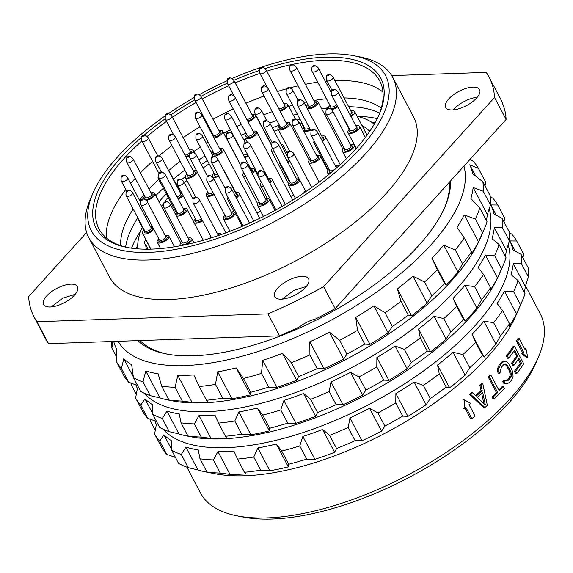 <?xml version="1.0" encoding="UTF-8"?>
<svg xmlns="http://www.w3.org/2000/svg" width="573" height="573" viewBox="0 0 573 573"><rect width="100%" height="100%" fill="white"/><g stroke="black" fill="none" stroke-linecap="round" stroke-linejoin="round"><path stroke-width="0.86" d="M137.821 248.847A135.694 57.157 152.2 0 1 142.276 227.187M159.072 201.746A135.694 57.157 152.2 0 1 161.815 198.63A135.694 57.157 -27.8 0 1 166.313 193.846M374.248 124.191A135.694 57.157 -27.8 0 0 357.129 116.312M326.617 114.801A135.694 57.157 -27.8 0 0 324.912 114.958M300.016 119.27A135.694 57.157 -27.8 0 0 297.179 119.972M279.395 125.208A135.694 57.157 -27.8 0 0 272.282 127.7M245.616 138.91A135.694 57.157 -27.8 0 0 243.769 139.798M207.369 160.476A135.694 57.157 -27.8 0 0 201.352 164.558M185.215 176.67A135.694 57.157 -27.8 0 0 181.662 179.607M177.093 183.561A135.694 57.157 -27.8 0 0 176.169 184.391M370.151 130.759A12.04 5.071 -27.8 0 0 368.733 130.422A126.941 53.468 -27.8 0 0 361.957 125.473M327.126 119.155A12.04 5.071 152.2 0 1 328.766 118.876M302.057 123.131A126.941 53.468 -27.8 0 0 301.584 123.231A12.04 5.071 -27.8 0 0 299.579 123.267M278.349 129.677A126.941 53.468 -27.8 0 0 274.095 131.138M209.138 163.828A126.941 53.468 -27.8 0 0 203.15 167.968M186.927 180.481A126.941 53.468 -27.8 0 0 184.37 182.665M178.912 187.572A126.941 53.468 -27.8 0 0 178.203 188.238M165.232 201.739A12.04 5.071 152.2 0 1 167.237 198.451A12.04 5.071 152.2 0 1 168.218 197.456M163.577 203.773A126.941 53.468 -27.8 0 0 161.507 206.366M145.821 239.428A126.941 53.468 -27.8 0 0 145.793 239.664A12.04 5.071 152.2 0 0 144.854 243.819A12.04 5.071 152.2 0 0 145.7 244.707A126.941 53.468 -27.8 0 0 146.366 249.176M256.933 212.991A12.04 5.071 -27.8 0 0 260.514 210.971M290.776 196.403A12.04 5.071 -27.8 0 0 293.526 194.777M150.785 249.126L145.793 239.664M145.7 244.707L148.056 249.176M303.991 127.793L301.584 123.231M369.456 131.783L368.733 130.422M137.721 245A148.006 62.342 -27.8 0 0 136.302 248.718M371.132 121.934A148.006 62.342 152.2 0 1 375 122.866M377.235 118.64A154.302 64.993 -27.8 0 0 357.387 116.369M140.894 230.518A154.302 64.993 -27.8 0 0 131.554 248.173M379.641 113.125A149.925 63.152 -27.8 0 0 348.663 106.7M328.322 107.831A149.925 63.152 -27.8 0 0 321.646 108.763M297.272 114.056A149.925 63.152 -27.8 0 0 293.355 115.152M276.881 120.437A149.925 63.152 -27.8 0 0 269.811 123.03M245.989 133.172A149.925 63.152 -27.8 0 0 241.426 135.357M212.812 151.007A149.925 63.152 -27.8 0 0 211.007 152.117M204.969 155.92A149.925 63.152 -27.8 0 0 198.91 159.931M184.828 170.045A149.925 63.152 -27.8 0 0 173.433 179.191M163.341 188.209A149.925 63.152 -27.8 0 0 155.849 195.637M137.584 218.249A149.925 63.152 -27.8 0 0 125.645 247.042M143.988 194.841A149.925 63.152 -27.8 0 0 139.533 200.285M133.215 209.066A149.925 63.152 -27.8 0 0 120.71 245.609M149.037 189.169A149.925 63.152 152.2 0 1 158.714 179.428M168.605 170.582A149.925 63.152 152.2 0 1 180.201 161.264M193.824 151.465A149.925 63.152 152.2 0 1 200.342 147.146M206.373 143.336A149.925 63.152 152.2 0 1 208.185 142.226M223.778 133.273A149.925 63.152 152.2 0 1 230.439 129.763M236.799 126.583A149.925 63.152 152.2 0 1 241.362 124.391M263.716 114.815A149.925 63.152 152.2 0 1 272.254 111.663M288.728 106.37A149.925 63.152 152.2 0 1 292.638 105.274M304.027 102.46A149.925 63.152 152.2 0 1 306.584 101.908M313.889 100.504A149.925 63.152 152.2 0 1 326.481 98.735M344.029 97.919A149.925 63.152 152.2 0 1 381.246 108.24M135.264 178.289A158.678 66.833 152.2 0 0 134.497 179.134A158.678 66.833 -27.8 0 0 130.68 183.489M125.802 189.498A158.678 66.833 -27.8 0 0 106.449 237.974M140.428 172.838A158.678 66.833 152.2 0 1 152.568 161.328M158.814 155.956A158.678 66.833 152.2 0 1 171.943 145.606M183.124 137.627A158.678 66.833 152.2 0 1 200.034 126.769M206.165 123.145A158.678 66.833 152.2 0 1 206.803 122.78M213.006 119.284A158.678 66.833 152.2 0 1 233.218 108.949M245.896 103.226A158.678 66.833 152.2 0 1 264.024 96.056M277.482 91.494A158.678 66.833 152.2 0 1 286.643 88.779M289.895 87.898A158.678 66.833 152.2 0 1 298.118 85.85M305.337 84.295A158.678 66.833 152.2 0 1 317.75 82.175M325.314 81.273A158.678 66.833 152.2 0 1 327.126 81.108M334.904 80.614A158.678 66.833 152.2 0 1 383 92.167M128.331 247.665A158.678 66.833 -27.8 0 1 99.007 228.914A158.678 66.833 -27.8 0 1 123.782 158.814A158.678 66.833 152.2 0 1 141.86 141.008M147.146 136.438A158.678 66.833 152.2 0 1 166.535 121.412M172.416 117.307A158.678 66.833 152.2 0 1 196.088 102.46M202.29 98.971A158.678 66.833 152.2 0 1 228.656 85.778M235.188 82.906A158.678 66.833 152.2 0 1 259.906 73.416M266.767 71.174A158.678 66.833 152.2 0 1 379.734 80.9A158.678 66.833 152.2 0 1 378.638 115.689M265.063 68.631A160.863 67.757 152.2 0 1 379.14 114.543A160.863 67.757 152.2 0 1 355.625 149.195A160.863 67.757 152.2 0 1 127.099 247.436A160.863 67.757 152.2 0 1 121.261 157.109A160.863 67.757 152.2 0 1 141.545 137.334M232.029 78.551A166.335 70.064 152.2 0 1 353.577 55.667A166.335 70.064 152.2 0 1 359.615 149.059A166.335 70.064 -27.8 0 1 172.788 249.885A166.335 70.064 -27.8 0 1 92.962 193.072A166.335 70.064 -27.8 0 1 117.279 157.246A166.335 70.064 152.2 0 1 165.174 115.868M168.355 113.669A166.335 70.064 152.2 0 1 194.204 97.525M199.225 94.703A166.335 70.064 152.2 0 1 227.137 80.721M144.081 135.156A160.863 67.757 152.2 0 1 165.225 118.754M170.79 114.879A160.863 67.757 152.2 0 1 194.734 99.881M200.922 96.4A160.863 67.757 152.2 0 1 227.352 83.178M233.813 80.327A160.863 67.757 152.2 0 1 259.318 70.515M353.577 55.667L359.679 56.849A171.807 72.37 152.2 0 1 392.741 77.412A171.807 72.37 152.2 0 1 365.911 153.313A171.807 72.37 -27.8 0 1 208.422 249.026A171.807 72.37 -27.8 0 1 88.779 237.673A171.807 72.37 -27.8 0 1 90.491 198.774L92.962 193.072M88.779 237.673L109.608 277.182A171.807 72.37 -27.8 0 0 229.257 288.534A171.807 72.37 -27.8 0 0 386.739 192.822A171.807 72.37 152.2 0 0 413.57 116.921L392.741 77.412M86.616 232.459L28.65 296.613A257.17 108.318 -27.8 0 0 34.101 316.991A257.17 108.318 -27.8 0 0 36.966 321.704L267.999 313.897A257.17 108.318 -27.8 0 0 323.595 286.658L494.528 97.482A257.17 108.318 152.2 0 0 489.077 77.111A257.17 108.318 152.2 0 0 486.212 72.399L391.696 75.593M46.592 296.04A19.153 8.065 -27.8 0 0 43.605 304.499A19.153 8.065 -27.8 0 0 56.942 305.767A19.153 8.065 -27.8 0 0 74.497 295.095A19.153 8.065 -27.8 0 0 77.484 286.636A19.153 8.065 -27.8 0 0 64.147 285.368A19.153 8.065 -27.8 0 0 46.592 296.04M277.697 288.233A19.153 8.065 -27.8 0 0 274.711 296.692A19.153 8.065 -27.8 0 0 288.047 297.96A19.153 8.065 -27.8 0 0 305.602 287.288A19.153 8.065 -27.8 0 0 308.589 278.829A19.153 8.065 -27.8 0 0 295.253 277.561A19.153 8.065 -27.8 0 0 277.697 288.233M448.68 99.007A19.153 8.065 -27.8 0 0 445.694 107.466A19.153 8.065 -27.8 0 0 459.03 108.734A19.153 8.065 -27.8 0 0 476.586 98.062A19.153 8.065 -27.8 0 0 479.572 89.603A19.153 8.065 -27.8 0 0 466.236 88.335A19.153 8.065 -27.8 0 0 448.68 99.007M34.101 316.991L45.675 338.937A257.17 108.318 -27.8 0 0 48.533 343.65L279.574 335.85A257.17 108.318 -27.8 0 0 299.4 326.939C304.284 323.179 309.749 320.5 315.802 318.896A257.17 108.318 -27.8 0 0 335.169 308.603L506.102 119.435L494.528 97.482M489.077 77.111L500.644 99.057A257.17 108.318 152.2 0 1 502.256 102.438L504.706 109.844A257.17 108.318 152.2 0 1 506.102 119.435M48.533 343.65L36.966 321.704M279.574 335.85L267.999 313.897M335.169 308.603L323.595 286.658M453.322 109.894L454.002 109.099A19.153 8.065 152.2 0 1 477.266 97.274M282.339 299.12L293.806 290.418L306.283 286.5M51.233 306.927L62.693 298.225L75.178 294.3M449.296 182.3A175.639 73.981 152.2 0 1 444.39 208.2M140.084 340.555A175.639 73.981 -27.8 0 0 167.509 354.178M450.442 181.025A177.831 74.905 152.2 0 1 444.899 207.046A177.831 74.905 152.2 0 1 418.899 245.351A177.831 74.905 152.2 0 1 166.277 353.949A177.831 74.905 152.2 0 1 137.993 340.627M463.944 166.091A194.24 81.817 152.2 0 1 430.86 244.95A194.24 81.817 -27.8 0 1 253.982 352.803A194.24 81.817 -27.8 0 1 118.074 341.3M478.484 241.87L464.273 214.911L475.318 219.051A205.184 86.43 152.2 0 0 479.809 207.956L487.064 221.715A205.184 86.43 152.2 0 1 484.099 229.458A205.184 86.43 152.2 0 1 482.573 232.817L478.484 241.87A199.168 83.894 152.2 0 1 471.214 254.34L471.558 251.719A205.184 86.43 152.2 0 1 462.554 263.773L457.942 272.111L443.731 245.151A199.168 83.894 152.2 0 1 438.051 251.669A199.168 83.894 152.2 0 1 431.935 258.208L437.414 269.797A205.184 86.43 -27.8 0 1 424.521 281.98L412.918 276.172A199.168 83.894 152.2 0 1 397.397 288.921L400.985 301.312A205.184 86.43 -27.8 0 1 385.077 312.794L373.933 305.853A199.168 83.894 152.2 0 1 355.747 317.428L357.502 330.342A205.184 86.43 -27.8 0 1 339.653 340.341L329.425 332.175A199.168 83.894 152.2 0 1 309.814 341.787L309.914 354.916L317.177 368.683L324.024 368.747L309.814 341.787M443.731 245.151L455.299 250.007A205.184 86.43 152.2 0 0 464.302 237.953L457.003 227.381A199.168 83.894 152.2 0 0 464.273 214.911M479.809 207.956L470.891 198.544A199.168 83.894 152.2 0 0 473.133 187.507L483.211 191.224A205.184 86.43 152.2 0 0 482.881 181.834L472.653 173.662A199.168 83.894 152.2 0 0 469.724 164.816L478.434 168.412A205.184 86.43 152.2 0 0 473.319 161.378L470.053 159.33M485.023 185.888L485.696 182.178L478.434 168.412M482.881 181.834L490.144 195.601A205.184 86.43 152.2 0 1 490.467 204.984L483.211 191.224M486.384 220.433A199.168 83.894 152.2 0 0 487.351 214.467L490.467 204.984M457.942 272.111A199.168 83.894 152.2 0 1 452.269 278.628A199.168 83.894 152.2 0 1 446.152 285.161L431.935 258.208M484.099 229.458L480.145 238.583A196.432 82.741 152.2 0 1 451.431 280.892A196.432 82.741 -27.8 0 1 172.38 400.849L169.329 400.255A199.168 83.894 152.2 0 1 159.996 397.934L145.778 370.975A199.168 83.894 152.2 0 0 158.127 373.84L161.715 386.231A205.184 86.43 -27.8 0 0 175.073 387.319L177.823 375.451A199.168 83.894 152.2 0 0 193.767 374.914L199.246 386.503A205.184 86.43 -27.8 0 0 215.484 384.411L217.711 371.827A199.168 83.894 152.2 0 0 236.169 367.923L243.461 378.502A205.184 86.43 -27.8 0 0 261.481 373.36L262.735 360.338A199.168 83.894 152.2 0 0 282.439 353.348L291.356 362.752A205.184 86.43 -27.8 0 0 309.914 354.916M169.329 400.255A199.168 83.894 152.2 0 0 172.344 400.792L168.978 399.99A205.184 86.43 -27.8 0 0 182.336 401.086L192.034 402.411A199.168 83.894 152.2 0 0 207.978 401.874L206.502 400.269A205.184 86.43 -27.8 0 0 222.747 398.178L231.929 398.779A199.168 83.894 152.2 0 0 250.38 394.883L250.723 392.269A205.184 86.43 -27.8 0 0 268.737 387.126L276.945 387.298A199.168 83.894 152.2 0 0 296.649 380.307L298.612 376.518A205.184 86.43 -27.8 0 0 317.177 368.683M133.316 376.812L123.768 358.705A199.168 83.894 152.2 0 0 131.675 364.765L133.437 377.686L140.693 391.445A205.184 86.43 -27.8 0 0 150.255 395.656L159.996 397.934M113.726 341.451A199.168 83.894 152.2 0 0 116.219 348.327L116.326 361.456L123.582 375.222A205.184 86.43 -27.8 0 0 128.703 382.263L137.978 385.665M324.024 368.747A199.168 83.894 152.2 0 0 343.642 359.135L346.909 354.107A205.184 86.43 -27.8 0 0 364.757 344.108L369.957 344.387A199.168 83.894 152.2 0 0 388.143 332.813L392.333 326.56A205.184 86.43 -27.8 0 0 408.248 315.078L411.615 315.873A199.168 83.894 152.2 0 0 427.129 303.131L431.777 295.747A205.184 86.43 -27.8 0 0 444.677 283.563L446.152 285.161M298.612 376.518L291.356 362.752M296.649 380.307L282.439 353.348M276.945 387.298L262.735 360.338M268.737 387.126L261.481 373.36M250.723 392.269L243.461 378.502M250.38 394.883L236.169 367.923M231.929 398.779L217.711 371.827M222.747 398.178L215.484 384.411M206.502 400.269L199.246 386.503M192.034 402.411L177.823 375.451M182.336 401.086L175.073 387.319M168.978 399.99L161.715 386.231M150.255 395.656L142.999 381.89L145.778 370.975M133.437 377.686A205.184 86.43 -27.8 0 0 142.999 381.89M128.703 382.263L121.44 368.496L123.768 358.705M116.326 361.456A205.184 86.43 -27.8 0 0 121.44 368.496M116.269 356.37L111.878 348.04L112.945 341.472M111.456 341.522A205.184 86.43 -27.8 0 0 111.878 348.04M444.677 283.563L437.414 269.797M431.777 295.747L424.521 281.98M427.129 303.131L412.918 276.172M411.615 315.873L397.397 288.921M408.248 315.078L400.985 301.312M392.333 326.56L385.077 312.794M388.143 332.813L373.933 305.853M369.957 344.387L355.747 317.428M364.757 344.108L357.502 330.342M346.909 354.107L339.653 340.341M343.642 359.135L329.425 332.175M462.554 263.773L455.299 250.007M471.558 251.719L464.302 237.953M482.573 232.817L475.318 219.051M487.351 214.467L473.133 187.507M475.64 176.033L469.724 164.816M144.109 393.171A196.432 82.741 -27.8 0 0 285.032 396.23A196.432 82.741 -27.8 0 0 456.058 289.673A196.432 82.741 152.2 0 0 489.206 208.859M497.464 277.869L485.424 255.035L494.606 255.644A205.184 86.43 152.2 0 0 499.097 244.542L506.045 257.714A205.184 86.43 152.2 0 1 503.08 265.449A205.184 86.43 152.2 0 1 501.554 268.816L497.464 277.869A199.168 83.894 152.2 0 1 490.194 290.332L490.538 287.718A205.184 86.43 152.2 0 1 481.535 299.772L476.922 308.109L464.889 285.282A199.168 83.894 152.2 0 1 459.209 291.8A199.168 83.894 152.2 0 1 453.093 298.332L456.71 306.39A205.184 86.43 -27.8 0 1 443.81 318.574L434.076 316.296A199.168 83.894 152.2 0 1 418.555 329.045L420.281 337.905A205.184 86.43 -27.8 0 1 404.366 349.387L395.091 345.977A199.168 83.894 152.2 0 1 376.898 357.552L376.798 366.935A205.184 86.43 -27.8 0 1 358.949 376.934L350.583 372.307A199.168 83.894 152.2 0 1 330.972 381.919L329.21 391.509A205.184 86.43 -27.8 0 1 310.645 399.345L303.597 393.479A199.168 83.894 152.2 0 1 283.893 400.47L280.77 409.953A205.184 86.43 -27.8 0 1 262.756 415.096L257.32 408.055A199.168 83.894 152.2 0 1 238.869 411.951L234.78 421.005A205.184 86.43 -27.8 0 1 218.542 423.096L214.925 415.038A199.168 83.894 152.2 0 1 198.981 415.583L194.369 423.913A205.184 86.43 -27.8 0 1 181.011 422.824L179.285 413.964A199.168 83.894 152.2 0 1 166.936 411.106L162.295 418.483A205.184 86.43 -27.8 0 1 152.726 414.279L152.833 404.896A199.168 83.894 152.2 0 1 144.926 398.837L140.736 405.09A205.184 86.43 -27.8 0 1 135.615 398.049L137.377 388.451A199.168 83.894 152.2 0 1 135.894 384.906M464.889 285.282L474.594 286.6A205.184 86.43 152.2 0 0 483.591 274.546L478.161 267.505A199.168 83.894 152.2 0 0 485.424 255.035M499.097 244.542L492.049 238.676A199.168 83.894 152.2 0 0 494.291 227.639L502.5 227.81A205.184 86.43 152.2 0 0 502.177 218.428L493.811 213.793A199.168 83.894 152.2 0 0 490.882 204.941L497.729 205.005A205.184 86.43 152.2 0 0 492.608 197.971L490.323 197.119M504.004 221.887L504.67 218.177L497.729 205.005M502.177 218.428L509.118 231.592A205.184 86.43 152.2 0 1 509.447 240.982L502.5 227.81M505.365 256.425A199.168 83.894 152.2 0 0 506.324 250.465L509.447 240.982M476.922 308.109A199.168 83.894 152.2 0 1 471.242 314.627A199.168 83.894 152.2 0 1 465.126 321.159L453.093 298.332M503.08 265.449L499.126 274.574A196.432 82.741 152.2 0 1 470.412 316.89A196.432 82.741 -27.8 0 1 191.353 436.848L188.309 436.254A199.168 83.894 152.2 0 1 178.969 433.933L166.936 411.106M130.988 383.108A205.184 86.43 -27.8 0 0 131.174 384.633L131.926 383.452M188.309 436.254A199.168 83.894 152.2 0 0 191.318 436.791L187.951 435.989A205.184 86.43 -27.8 0 0 201.309 437.084L211.014 438.409A199.168 83.894 152.2 0 0 226.958 437.865L225.483 436.268A205.184 86.43 -27.8 0 0 241.72 434.176L250.902 434.778A199.168 83.894 152.2 0 0 269.36 430.882L269.697 428.26A205.184 86.43 -27.8 0 0 287.718 423.118L295.926 423.297A199.168 83.894 152.2 0 0 315.63 416.306L317.592 412.517A205.184 86.43 -27.8 0 0 336.15 404.674L343.005 404.746L330.972 381.919M336.15 404.674L329.21 391.509M350.583 372.307L362.616 395.134A199.168 83.894 152.2 0 1 343.005 404.746M362.616 395.134L365.889 390.106L358.949 376.934M365.889 390.106A205.184 86.43 -27.8 0 0 383.738 380.1L376.798 366.935M383.738 380.1L388.938 380.379L376.898 357.552M395.091 345.977L407.124 368.804A199.168 83.894 152.2 0 1 388.938 380.379M407.124 368.804L411.314 362.559L404.366 349.387M411.314 362.559A205.184 86.43 -27.8 0 0 427.229 351.07L420.281 337.905M427.229 351.07L430.588 351.872L418.555 329.045M434.076 316.296L446.109 339.123A199.168 83.894 152.2 0 1 430.588 351.872M446.109 339.123L450.758 331.746L443.81 318.574M450.758 331.746A205.184 86.43 -27.8 0 0 463.65 319.562L456.71 306.39M463.65 319.562L465.126 321.159M481.535 299.772L474.594 286.6M490.538 287.718L483.591 274.546M501.554 268.816L494.606 255.644M506.324 250.465L494.291 227.639M496.254 215.14L490.882 204.941M152.726 414.279L159.674 427.444A205.184 86.43 -27.8 0 0 169.236 431.655L178.969 433.933M135.615 398.049L142.562 411.213A205.184 86.43 -27.8 0 0 147.676 418.254L156.959 421.664M163.09 429.17A196.432 82.741 -27.8 0 0 304.012 432.228A196.432 82.741 -27.8 0 0 475.038 325.665A196.432 82.741 152.2 0 0 508.187 244.857M516.438 313.861L504.405 291.034L513.587 291.643A205.184 86.43 152.2 0 0 518.078 280.541L525.026 293.713A205.184 86.43 152.2 0 1 522.06 301.448A205.184 86.43 152.2 0 1 520.535 304.807L516.438 313.861A199.168 83.894 152.2 0 1 509.175 326.331L509.512 323.716A205.184 86.43 152.2 0 1 500.516 335.764L495.903 344.101L483.87 321.274A199.168 83.894 152.2 0 1 478.19 327.792A199.168 83.894 152.2 0 1 472.073 334.331L475.69 342.389A205.184 86.43 -27.8 0 1 462.791 354.572L453.057 352.295A199.168 83.894 152.2 0 1 437.536 365.044L439.262 373.897A205.184 86.43 -27.8 0 1 423.347 385.385L414.064 381.976A199.168 83.894 152.2 0 1 395.879 393.551L395.771 402.926A205.184 86.43 -27.8 0 1 377.929 412.932L369.564 408.298A199.168 83.894 152.2 0 1 349.945 417.91L348.191 427.501A205.184 86.43 -27.8 0 1 329.625 435.344L322.57 429.471A199.168 83.894 152.2 0 1 302.866 436.468L299.751 445.944A205.184 86.43 -27.8 0 1 281.737 451.087L276.301 444.046A199.168 83.894 152.2 0 1 257.85 447.95L253.76 457.003A205.184 86.43 -27.8 0 1 237.516 459.095L233.899 451.037A199.168 83.894 152.2 0 1 217.962 451.574L213.349 459.911A205.184 86.43 -27.8 0 1 199.991 458.815L198.265 449.963A199.168 83.894 152.2 0 1 185.917 447.105L181.269 454.482A205.184 86.43 -27.8 0 1 171.707 450.271L171.814 440.895A199.168 83.894 152.2 0 1 163.907 434.828L159.717 441.081A205.184 86.43 -27.8 0 1 154.595 434.04L156.357 424.45A199.168 83.894 152.2 0 1 154.875 420.904M483.87 321.274L493.568 322.599A205.184 86.43 152.2 0 0 502.571 310.545L497.135 303.504A199.168 83.894 152.2 0 0 504.405 291.034M518.078 280.541L511.03 274.668A199.168 83.894 152.2 0 0 513.272 263.637L521.48 263.809A205.184 86.43 152.2 0 0 521.158 254.419L512.792 249.792A199.168 83.894 152.2 0 0 509.855 240.939L516.71 241.004A205.184 86.43 152.2 0 0 511.589 233.963L509.304 233.118M522.977 257.886L523.65 254.176L516.71 241.004M521.158 254.419L528.098 267.591A205.184 86.43 152.2 0 1 528.421 276.981L521.48 263.809M524.345 292.423A199.168 83.894 152.2 0 0 525.305 286.464L528.421 276.981M495.903 344.101A199.168 83.894 152.2 0 1 490.223 350.619A199.168 83.894 152.2 0 1 484.106 357.158L472.073 334.331M522.06 301.448L516.13 315.136A192.055 80.893 152.2 0 1 488.053 356.506A192.055 80.893 -27.8 0 1 215.219 473.785L207.283 472.252A199.168 83.894 152.2 0 1 197.95 469.932L185.917 447.105M149.968 419.107A205.184 86.43 -27.8 0 0 150.147 420.625L150.907 419.45M207.283 472.252A199.168 83.894 152.2 0 0 210.298 472.789L206.932 471.987A205.184 86.43 -27.8 0 0 220.29 473.083L229.995 474.401A199.168 83.894 152.2 0 0 245.939 473.864L244.463 472.267A205.184 86.43 -27.8 0 0 260.701 470.168L269.883 470.777A199.168 83.894 152.2 0 0 288.341 466.873L288.677 464.259A205.184 86.43 -27.8 0 0 306.691 459.116L314.906 459.295A199.168 83.894 152.2 0 0 334.611 452.298L336.566 448.516A205.184 86.43 -27.8 0 0 355.131 440.673L361.986 440.737L349.945 417.91M355.131 440.673L348.191 427.501M369.564 408.298L381.597 431.125A199.168 83.894 152.2 0 1 361.986 440.737M381.597 431.125L384.87 426.104L377.929 412.932M384.87 426.104A205.184 86.43 -27.8 0 0 402.719 416.098L395.771 402.926M402.719 416.098L407.912 416.378L395.879 393.551M414.064 381.976L426.104 404.803A199.168 83.894 152.2 0 1 407.912 416.378M426.104 404.803L430.287 398.55L423.347 385.385M430.287 398.55A205.184 86.43 -27.8 0 0 446.202 387.069L439.262 373.897M446.202 387.069L449.569 387.871L437.536 365.044M453.057 352.295L465.09 375.122A199.168 83.894 152.2 0 1 449.569 387.871M465.09 375.122L469.731 367.737L462.791 354.572M469.731 367.737A205.184 86.43 -27.8 0 0 482.631 355.554L475.69 342.389M482.631 355.554L484.106 357.158M500.516 335.764L493.568 322.599M509.512 323.716L502.571 310.545M520.535 304.807L513.587 291.643M525.305 286.464L513.272 263.637M515.234 251.132L509.855 240.939M171.707 450.271L178.647 463.442A205.184 86.43 -27.8 0 0 188.216 467.654L197.95 469.932M154.595 434.04L161.536 447.212A205.184 86.43 -27.8 0 0 166.657 454.253L175.94 457.655M186.898 467.174L200.478 492.945A192.055 80.893 -27.8 0 0 237.437 515.929A192.055 80.893 -27.8 0 0 510.271 398.643A192.055 80.893 152.2 0 0 538.348 357.28A192.055 80.893 152.2 0 0 540.26 313.796L525.513 285.834M471.851 418.698L465.835 407.288A193.695 81.588 152.2 0 1 464.194 408.606L464.209 399.818L470.626 403.328A193.695 81.588 152.2 0 1 469.051 404.645L475.067 416.062A193.695 81.588 152.2 0 1 471.851 418.698L470.612 418.741L464.947 408.005M464.194 408.606L462.948 408.649L462.977 399.861L464.209 399.818M493.067 398.844L492.078 396.974A192.055 80.893 -27.8 0 0 496.454 392.605L488.182 376.919A192.055 80.893 -27.8 0 0 489.765 375.279L490.961 375.243L499.233 390.929A193.695 81.588 152.2 0 0 503.323 386.574L504.312 388.444A193.695 81.588 152.2 0 1 494.27 398.801L493.067 398.844M498.825 390.149A192.055 80.893 -27.8 0 0 502.127 386.617L503.323 386.574M469.459 394.425L483.705 407.596L484.923 407.553L470.677 394.382L469.459 394.425A192.055 80.893 -27.8 0 0 471.357 392.777L472.575 392.734A193.695 81.588 152.2 0 1 470.677 394.382M475.619 395.585A192.055 80.893 -27.8 0 0 481.012 390.686L479.816 385.106A192.055 80.893 -27.8 0 0 481.549 383.466L482.753 383.43L487.337 405.362A193.695 81.588 152.2 0 1 484.923 407.553M521.716 353.813A192.055 80.893 -27.8 0 0 522.49 352.517L516.474 341.107A192.055 80.893 -27.8 0 0 517.971 338.521L519.21 338.478L525.226 349.895A193.695 81.588 152.2 0 0 525.95 348.606L527.726 357.33L522.948 353.77L521.716 353.813L526.487 357.373L527.726 357.33M524.639 348.771A192.055 80.893 -27.8 0 0 524.703 348.649L525.95 348.606M516.839 373.517L515.657 371.275A193.695 81.588 152.2 0 0 521.473 363.167L518.909 358.311A193.695 81.588 152.2 0 1 513.909 365.338L512.728 363.096A193.695 81.588 152.2 0 0 517.727 356.069L514.575 350.096A193.695 81.588 152.2 0 1 508.76 358.204L507.556 358.24L506.374 355.998A192.055 80.893 -27.8 0 0 513.25 346.278L514.475 346.235L523.729 363.791A193.695 81.588 152.2 0 1 516.839 373.517L515.628 373.56L514.447 371.318A192.055 80.893 -27.8 0 0 520.255 363.21L518.214 359.343M513.909 365.338L512.706 365.381L511.524 363.139A192.055 80.893 -27.8 0 0 516.509 356.112L513.881 351.12M498.188 373.231L497.45 371.089L497.622 368.511L499.147 364.944A192.055 80.893 -27.8 0 0 501.203 362.501L502.521 361.52L504.992 361.14L502.406 362.465A193.695 81.588 152.2 0 1 500.344 364.908L498.818 368.468L498.639 371.053L499.384 373.188L498.188 373.231M503.946 383.423L506.89 383.788L505.142 383.38L503.918 381.783L502.722 381.826L503.946 383.423L505.142 383.38M502.722 381.826A192.055 80.893 -27.8 0 0 504.161 380.193L505.357 380.15A193.695 81.588 152.2 0 1 503.918 381.783M506.095 380.973L507.227 380.264A192.055 80.893 -27.8 0 0 509.282 377.822L510.249 374.799L509.519 371.376L506.568 365.767L504.534 363.97M538.348 357.28L535.877 362.981A186.583 78.587 152.2 0 1 508.595 403.17A186.583 78.587 -27.8 0 1 243.539 517.111L237.437 515.929M519.21 338.478A193.695 81.588 152.2 0 1 517.713 341.064L523.729 352.474L522.49 352.517M517.713 341.064L516.474 341.107M523.729 352.474A193.695 81.588 152.2 0 1 522.948 353.77M514.475 346.235A193.695 81.588 152.2 0 1 507.578 355.962L508.76 358.204M507.578 355.962L506.374 355.998M515.657 371.275L514.447 371.318M521.473 363.167L520.255 363.21M512.728 363.096L511.524 363.139M517.727 356.069L516.509 356.112M505.357 380.15L506.188 381.002L508.423 380.221A193.695 81.588 152.2 0 0 510.479 377.779L511.445 374.763L510.722 371.333L506.761 364.507L505.73 363.927L503.588 364.7A193.695 81.588 152.2 0 1 501.533 367.143L500.473 370.165L500.831 371.562A193.695 81.588 152.2 0 1 499.384 373.188M504.992 361.14L506.639 361.556L509.053 364.106L512.785 371.848L513.064 376.461L511.66 380.021A193.695 81.588 152.2 0 1 509.605 382.463L506.89 383.788M498.639 371.053L497.45 371.089M498.818 368.468L497.622 368.511M499.377 366.634L498.181 366.677M500.344 364.908L499.147 364.944M502.406 362.465L501.203 362.501M503.717 361.477L502.521 361.52M507.291 380.938L506.16 380.973M508.423 380.221L507.227 380.264M510.479 377.779L509.282 377.822M511.18 376.318L509.977 376.361M511.445 374.763L510.249 374.799M511.295 373.095L510.092 373.138M510.722 371.333L509.519 371.376M507.764 365.732L506.568 365.767M506.761 364.507L505.565 364.543M490.961 375.243A193.695 81.588 152.2 0 1 489.378 376.876L497.651 392.569A193.695 81.588 152.2 0 1 493.281 396.931L494.27 398.801M493.281 396.931L492.078 396.974M497.651 392.569L496.454 392.605M489.378 376.876L488.182 376.919M482.753 383.43A193.695 81.588 152.2 0 1 481.026 385.07L482.215 390.643A193.695 81.588 152.2 0 1 476.184 396.122L472.575 392.734M482.71 392.412A193.695 81.588 152.2 0 1 477.28 397.34L485.345 404.961L482.71 392.412M482.215 390.643L481.012 390.686M481.026 385.07L479.816 385.106M483.827 403.521L481.692 393.357M155.269 430.33L150.147 420.625M166.657 454.253L159.717 441.081M171.714 449.64L163.907 434.828M188.216 467.654L181.269 454.482M206.932 471.987L199.991 458.815M220.29 473.083L213.349 459.911M229.995 474.401L217.962 451.574M244.463 472.267L237.516 459.095M260.701 470.168L253.76 457.003M269.883 470.777L257.85 447.95M288.341 466.873L276.301 444.046M288.677 464.259L281.737 451.087M306.691 459.116L299.751 445.944M314.906 459.295L302.866 436.468M334.611 452.298L322.57 429.471M336.566 448.516L329.625 435.344M136.288 394.339L131.174 384.633M147.676 418.254L140.736 405.09M152.733 413.649L144.926 398.837M169.236 431.655L162.295 418.483M187.951 435.989L181.011 422.824M201.309 437.084L194.369 423.913M211.014 438.409L198.981 415.583M225.483 436.268L218.542 423.096M241.72 434.176L234.78 421.005M250.902 434.778L238.869 411.951M269.36 430.882L257.32 408.055M269.697 428.26L262.756 415.096M287.718 423.118L280.77 409.953M295.926 423.297L283.893 400.47M315.63 416.306L303.597 393.479M317.592 412.517L310.645 399.345M169.909 173.053A6.568 2.765 -27.8 0 0 169.78 172.265A6.568 2.765 -27.8 0 0 169.2 171.707M159.695 179.213A6.568 2.765 152.2 0 1 158.162 178.389A6.568 2.765 152.2 0 1 158.528 176.348M143.938 135.794A1.096 0.458 152.2 0 1 142.577 136.467A1.096 0.458 152.2 0 1 142.305 135.894A1.096 0.458 152.2 0 1 142.34 135.844A1.096 0.458 -27.8 0 1 143.673 135.171A1.096 0.458 -27.8 0 1 143.938 135.794M193.223 152.482A6.568 2.765 -27.8 0 0 193.43 150.713A6.568 2.765 -27.8 0 0 189.684 150.054M189.427 155.935A6.568 2.765 152.2 0 1 186.168 157.331M167.588 114.235A1.096 0.458 152.2 0 1 166.227 114.915A1.096 0.458 152.2 0 1 165.948 114.342A1.096 0.458 152.2 0 1 165.991 114.292A1.096 0.458 -27.8 0 1 167.323 113.619A1.096 0.458 -27.8 0 1 167.588 114.235M214.016 138.036A6.568 2.765 152.2 0 0 221.622 134.018A6.568 2.765 -27.8 0 0 222.646 131.117A6.568 2.765 -27.8 0 0 218.9 130.465M212.604 133.781A6.568 2.765 -27.8 0 0 212.06 134.333M196.804 94.645A1.096 0.458 152.2 0 1 195.443 95.326A1.096 0.458 152.2 0 1 195.171 94.746A1.096 0.458 152.2 0 1 195.207 94.703A1.096 0.458 -27.8 0 1 196.539 94.022A1.096 0.458 -27.8 0 1 196.804 94.645M146.366 200.407A6.568 2.765 152.2 0 0 153.714 196.432A6.568 2.765 -27.8 0 0 154.739 193.531A6.568 2.765 -27.8 0 0 150.993 192.872M144.697 196.195A6.568 2.765 -27.8 0 0 144.145 196.754A6.568 2.765 152.2 0 0 142.985 198.974M128.896 157.052A1.096 0.458 152.2 0 1 127.543 157.733A1.096 0.458 152.2 0 1 127.263 157.16A1.096 0.458 152.2 0 1 127.306 157.109A1.096 0.458 -27.8 0 1 128.631 156.429A1.096 0.458 -27.8 0 1 128.896 157.052M186.92 174.013A6.568 2.765 -27.8 0 0 186.368 174.572A6.568 2.765 152.2 0 0 185.344 177.472A6.568 2.765 152.2 0 0 189.921 177.902A6.568 2.765 152.2 0 0 195.937 174.249A6.568 2.765 -27.8 0 0 197.083 171.721M196.725 171.033A6.568 2.765 -27.8 0 0 193.216 170.697M171.119 134.877A1.096 0.458 152.2 0 1 169.766 135.55A1.096 0.458 152.2 0 1 169.486 134.977A1.096 0.458 152.2 0 1 169.522 134.927A1.096 0.458 -27.8 0 1 170.854 134.254A1.096 0.458 -27.8 0 1 171.119 134.877M147.003 216.372A6.568 2.765 152.2 0 1 145.621 217.339M138.516 219.115A6.568 2.765 152.2 0 1 137.663 218.442A6.568 2.765 152.2 0 1 137.584 217.353M123.439 175.839A1.096 0.458 152.2 0 1 122.078 176.52A1.096 0.458 152.2 0 1 121.798 175.947A1.096 0.458 152.2 0 1 121.841 175.897A1.096 0.458 -27.8 0 1 123.174 175.223A1.096 0.458 -27.8 0 1 123.439 175.839M178.182 199.032A6.568 2.765 152.2 0 0 182.794 195.887A6.568 2.765 -27.8 0 0 183.102 195.522M181.326 192.148A6.568 2.765 -27.8 0 0 180.072 192.335M157.976 156.515A1.096 0.458 152.2 0 1 156.622 157.195A1.096 0.458 152.2 0 1 156.343 156.615A1.096 0.458 152.2 0 1 156.386 156.572A1.096 0.458 -27.8 0 1 157.718 155.892A1.096 0.458 -27.8 0 1 157.976 156.515M213.156 156.2A6.568 2.765 152.2 0 0 222.31 152.16A6.568 2.765 -27.8 0 0 223.334 149.259A6.568 2.765 -27.8 0 0 219.588 148.608M213.299 151.924A6.568 2.765 -27.8 0 0 212.741 152.482A6.568 2.765 152.2 0 0 211.86 153.736M197.492 112.788A1.096 0.458 152.2 0 1 196.138 113.461A1.096 0.458 152.2 0 1 195.859 112.888A1.096 0.458 152.2 0 1 195.902 112.838A1.096 0.458 -27.8 0 1 197.234 112.165A1.096 0.458 -27.8 0 1 197.492 112.788M247.987 121.705A6.568 2.765 152.2 0 0 254.491 117.916A6.568 2.765 -27.8 0 0 255.515 115.015A6.568 2.765 -27.8 0 0 251.769 114.364M229.673 78.537A1.096 0.458 152.2 0 1 228.312 79.217A1.096 0.458 152.2 0 1 228.04 78.644A1.096 0.458 152.2 0 1 228.075 78.594A1.096 0.458 -27.8 0 1 229.408 77.921A1.096 0.458 -27.8 0 1 229.673 78.537M246.705 134.533A6.568 2.765 -27.8 0 0 246.154 135.092A6.568 2.765 152.2 0 0 245.129 137.993A6.568 2.765 152.2 0 0 249.706 138.422A6.568 2.765 152.2 0 0 255.723 134.77A6.568 2.765 -27.8 0 0 256.747 131.869A6.568 2.765 -27.8 0 0 253.001 131.217M230.905 95.397A1.096 0.458 152.2 0 1 229.551 96.071A1.096 0.458 152.2 0 1 229.272 95.498A1.096 0.458 152.2 0 1 229.315 95.447A1.096 0.458 -27.8 0 1 230.64 94.774A1.096 0.458 -27.8 0 1 230.905 95.397M144.152 229.809A6.568 2.765 -27.8 0 0 143.601 230.367A6.568 2.765 152.2 0 0 142.577 233.268A6.568 2.765 152.2 0 0 147.146 233.705A6.568 2.765 152.2 0 0 153.17 230.045A6.568 2.765 -27.8 0 0 153.793 229.243M152.239 226.292A6.568 2.765 -27.8 0 0 150.448 226.493M128.352 190.673A1.096 0.458 152.2 0 1 126.991 191.353A1.096 0.458 152.2 0 1 126.719 190.773A1.096 0.458 152.2 0 1 126.755 190.73A1.096 0.458 -27.8 0 1 128.087 190.05A1.096 0.458 -27.8 0 1 128.352 190.673M176.434 216.028A6.568 2.765 152.2 0 0 185.896 212.046A6.568 2.765 -27.8 0 0 186.92 209.145A6.568 2.765 -27.8 0 0 183.174 208.493M176.878 211.809A6.568 2.765 -27.8 0 0 176.326 212.368A6.568 2.765 152.2 0 0 175.317 213.908M161.077 172.674A1.096 0.458 152.2 0 1 159.717 173.354A1.096 0.458 152.2 0 1 159.444 172.774A1.096 0.458 152.2 0 1 159.48 172.724A1.096 0.458 -27.8 0 1 160.812 172.05A1.096 0.458 -27.8 0 1 161.077 172.674M224.186 171.277A6.568 2.765 -27.8 0 0 224.064 170.432A6.568 2.765 -27.8 0 0 223.434 169.852M214.023 173.096A6.568 2.765 -27.8 0 0 213.471 173.655A6.568 2.765 152.2 0 0 212.447 176.556L212.877 177.365M218.8 176.305A6.568 2.765 152.2 0 1 212.447 176.556M198.222 133.96A1.096 0.458 152.2 0 1 196.868 134.634A1.096 0.458 152.2 0 1 196.589 134.061A1.096 0.458 152.2 0 1 196.632 134.01A1.096 0.458 -27.8 0 1 197.957 133.337A1.096 0.458 -27.8 0 1 198.222 133.96M248.424 156.15A6.568 2.765 152.2 0 1 244.757 157.496M227.058 114.192A1.096 0.458 152.2 0 1 225.705 114.872A1.096 0.458 152.2 0 1 225.425 114.292A1.096 0.458 152.2 0 1 225.461 114.242A1.096 0.458 -27.8 0 1 226.793 113.569A1.096 0.458 -27.8 0 1 227.058 114.192M279.653 125.702A6.568 2.765 -27.8 0 0 279.101 126.261A6.568 2.765 152.2 0 0 278.077 129.161A6.568 2.765 152.2 0 0 282.647 129.591A6.568 2.765 152.2 0 0 288.663 125.938A6.568 2.765 -27.8 0 0 289.687 123.037A6.568 2.765 -27.8 0 0 285.941 122.378M263.845 86.559A1.096 0.458 152.2 0 1 262.491 87.239A1.096 0.458 152.2 0 1 262.212 86.659A1.096 0.458 152.2 0 1 262.255 86.616A1.096 0.458 -27.8 0 1 263.587 85.936A1.096 0.458 -27.8 0 1 263.845 86.559M314.248 101.192A6.568 2.765 -27.8 0 1 317.994 101.844A6.568 2.765 -27.8 0 1 316.969 104.744A6.568 2.765 152.2 0 1 307.3 108.669M306.326 106.814A6.568 2.765 152.2 0 1 307.407 105.067A6.568 2.765 -27.8 0 1 307.959 104.508M292.151 65.372A1.096 0.458 152.2 0 1 290.798 66.053A1.096 0.458 152.2 0 1 290.518 65.472A1.096 0.458 152.2 0 1 290.561 65.422A1.096 0.458 -27.8 0 1 291.893 64.749A1.096 0.458 -27.8 0 1 292.151 65.372M329.991 105.396A6.568 2.765 -27.8 0 0 329.439 105.955A6.568 2.765 152.2 0 0 328.272 108.175M337.762 106.786A6.568 2.765 152.2 0 1 331.66 109.608M314.19 66.26A1.096 0.458 152.2 0 1 312.829 66.934A1.096 0.458 152.2 0 1 312.557 66.361A1.096 0.458 152.2 0 1 312.593 66.31A1.096 0.458 -27.8 0 1 313.925 65.637A1.096 0.458 -27.8 0 1 314.19 66.26M304.335 127.457A6.568 2.765 -27.8 0 0 303.783 128.015A6.568 2.765 152.2 0 0 302.823 129.426M310.48 129.956A6.568 2.765 152.2 0 1 304.027 131.704M288.534 88.321A1.096 0.458 152.2 0 1 287.173 89.001A1.096 0.458 152.2 0 1 286.901 88.421A1.096 0.458 152.2 0 1 286.937 88.378A1.096 0.458 -27.8 0 1 288.269 87.698A1.096 0.458 -27.8 0 1 288.534 88.321M282.546 147.161A6.568 2.765 -27.8 0 0 283.012 144.962A6.568 2.765 -27.8 0 0 280.935 144.109M274.317 151.888A6.568 2.765 152.2 0 1 271.394 151.086A6.568 2.765 152.2 0 1 272.383 148.228M257.17 108.49A1.096 0.458 152.2 0 1 255.816 109.171A1.096 0.458 152.2 0 1 255.537 108.591A1.096 0.458 152.2 0 1 255.579 108.548A1.096 0.458 -27.8 0 1 256.912 107.867A1.096 0.458 -27.8 0 1 257.17 108.49M252.177 173.447A6.568 2.765 152.2 0 0 253.409 172.308A6.568 2.765 -27.8 0 0 254.433 169.407A6.568 2.765 -27.8 0 0 250.688 168.756M245.659 176.341A6.568 2.765 152.2 0 1 242.823 175.531A6.568 2.765 152.2 0 1 243.754 172.731M228.591 132.929A1.096 0.458 152.2 0 1 227.237 133.609A1.096 0.458 152.2 0 1 226.958 133.036A1.096 0.458 152.2 0 1 227.001 132.986A1.096 0.458 -27.8 0 1 228.333 132.313A1.096 0.458 -27.8 0 1 228.591 132.929M207.827 192.098A6.568 2.765 -27.8 0 0 207.276 192.657A6.568 2.765 152.2 0 0 206.251 195.558L225.905 232.839M214.016 194.569A6.568 2.765 152.2 0 1 206.251 195.558M192.027 152.962A1.096 0.458 152.2 0 1 190.666 153.636A1.096 0.458 152.2 0 1 190.394 153.063A1.096 0.458 152.2 0 1 190.429 153.012A1.096 0.458 -27.8 0 1 191.762 152.339A1.096 0.458 -27.8 0 1 192.027 152.962M195.436 218.9A6.568 2.765 -27.8 0 0 194.877 219.466A6.568 2.765 152.2 0 0 193.853 222.367L203.286 240.252M202.556 220.777A6.568 2.765 152.2 0 1 193.853 222.367M179.628 179.764A1.096 0.458 152.2 0 1 178.275 180.445A1.096 0.458 152.2 0 1 177.995 179.865A1.096 0.458 152.2 0 1 178.038 179.822A1.096 0.458 -27.8 0 1 179.37 179.141A1.096 0.458 -27.8 0 1 179.628 179.764M158.8 238.748A6.568 2.765 -27.8 0 0 158.248 239.306A6.568 2.765 152.2 0 0 157.224 242.207A6.568 2.765 152.2 0 0 161.794 242.637A6.568 2.765 152.2 0 0 167.817 238.984A6.568 2.765 -27.8 0 0 168.842 236.083A6.568 2.765 -27.8 0 0 165.096 235.424M142.999 199.605A1.096 0.458 152.2 0 1 141.638 200.285A1.096 0.458 152.2 0 1 141.366 199.712A1.096 0.458 152.2 0 1 141.402 199.662A1.096 0.458 -27.8 0 1 142.734 198.981A1.096 0.458 -27.8 0 1 142.999 199.605M186.984 244.385A6.568 2.765 152.2 0 0 190.78 241.62A6.568 2.765 -27.8 0 0 191.805 238.719A6.568 2.765 -27.8 0 0 188.059 238.067M181.763 241.383A6.568 2.765 -27.8 0 0 181.211 241.942A6.568 2.765 152.2 0 0 180.187 244.843L180.631 245.695M181.218 245.581A6.568 2.765 152.2 0 1 180.187 244.843M165.962 202.248A1.096 0.458 152.2 0 1 164.601 202.928A1.096 0.458 152.2 0 1 164.329 202.348A1.096 0.458 152.2 0 1 164.365 202.305A1.096 0.458 -27.8 0 1 165.697 201.624A1.096 0.458 -27.8 0 1 165.962 202.248M221.221 234.522A6.568 2.765 -27.8 0 0 221.135 234.314A6.568 2.765 -27.8 0 0 217.389 233.662M211.093 236.978A6.568 2.765 -27.8 0 0 210.542 237.537A6.568 2.765 152.2 0 0 209.969 238.261M195.293 197.843A1.096 0.458 152.2 0 1 193.932 198.516A1.096 0.458 152.2 0 1 193.66 197.943A1.096 0.458 152.2 0 1 193.695 197.893A1.096 0.458 -27.8 0 1 195.028 197.219A1.096 0.458 -27.8 0 1 195.293 197.843M224.953 215.312A6.568 2.765 -27.8 0 0 224.401 215.871A6.568 2.765 152.2 0 0 223.377 218.771A6.568 2.765 152.2 0 0 227.947 219.208A6.568 2.765 152.2 0 0 233.97 215.548A6.568 2.765 -27.8 0 0 234.994 212.647A6.568 2.765 -27.8 0 0 231.248 211.996M209.152 176.176A1.096 0.458 152.2 0 1 207.791 176.856A1.096 0.458 152.2 0 1 207.519 176.276A1.096 0.458 152.2 0 1 207.555 176.226A1.096 0.458 -27.8 0 1 208.887 175.553A1.096 0.458 -27.8 0 1 209.152 176.176M236.32 197.936A6.568 2.765 152.2 0 0 238.225 196.295A6.568 2.765 -27.8 0 0 239.249 193.395A6.568 2.765 -27.8 0 0 235.503 192.743M229.565 200.371A6.568 2.765 152.2 0 1 227.639 199.519A6.568 2.765 152.2 0 1 228.018 197.441M213.414 156.923A1.096 0.458 152.2 0 1 212.053 157.596A1.096 0.458 152.2 0 1 211.774 157.023A1.096 0.458 152.2 0 1 211.817 156.973A1.096 0.458 -27.8 0 1 213.149 156.3A1.096 0.458 -27.8 0 1 213.414 156.923M289.845 161.249A6.568 2.765 152.2 0 1 288.018 162.632M281.014 164.594A6.568 2.765 152.2 0 1 279.896 163.835A6.568 2.765 152.2 0 1 279.903 162.488M265.671 121.24A1.096 0.458 152.2 0 1 264.311 121.92A1.096 0.458 152.2 0 1 264.031 121.34A1.096 0.458 152.2 0 1 264.074 121.29A1.096 0.458 -27.8 0 1 265.406 120.617A1.096 0.458 -27.8 0 1 265.671 121.24M322.434 141.402A6.568 2.765 152.2 0 0 324.49 139.662A6.568 2.765 -27.8 0 0 325.514 136.761A6.568 2.765 -27.8 0 0 321.768 136.102M315.623 143.73A6.568 2.765 152.2 0 1 313.897 142.885A6.568 2.765 152.2 0 1 314.176 140.987M299.672 100.282A1.096 0.458 152.2 0 1 298.318 100.963A1.096 0.458 152.2 0 1 298.039 100.39A1.096 0.458 152.2 0 1 298.075 100.339A1.096 0.458 -27.8 0 1 299.407 99.659A1.096 0.458 -27.8 0 1 299.672 100.282M351.02 116.684A6.568 2.765 152.2 0 0 353.656 114.564A6.568 2.765 -27.8 0 0 354.68 111.663A6.568 2.765 -27.8 0 0 350.934 111.012M343.915 118.461A6.568 2.765 152.2 0 1 343.062 117.787A6.568 2.765 152.2 0 1 342.991 116.706M328.838 75.192A1.096 0.458 152.2 0 1 327.484 75.872A1.096 0.458 152.2 0 1 327.204 75.292A1.096 0.458 152.2 0 1 327.247 75.242A1.096 0.458 -27.8 0 1 328.58 74.569A1.096 0.458 -27.8 0 1 328.838 75.192M349.559 129.161A6.568 2.765 -27.8 0 0 349.007 129.72A6.568 2.765 152.2 0 0 347.976 132.621A6.568 2.765 152.2 0 0 352.553 133.051A6.568 2.765 152.2 0 0 358.569 129.398A6.568 2.765 -27.8 0 0 359.593 126.497A6.568 2.765 -27.8 0 0 355.847 125.845M333.751 90.018A1.096 0.458 152.2 0 1 332.397 90.699A1.096 0.458 152.2 0 1 332.118 90.126A1.096 0.458 152.2 0 1 332.161 90.076A1.096 0.458 -27.8 0 1 333.493 89.402A1.096 0.458 -27.8 0 1 333.751 90.018M310.322 158.893A6.568 2.765 -27.8 0 0 309.771 159.459A6.568 2.765 152.2 0 0 308.747 162.36A6.568 2.765 152.2 0 0 313.316 162.789A6.568 2.765 152.2 0 0 319.333 159.129A6.568 2.765 -27.8 0 0 320.357 156.228A6.568 2.765 -27.8 0 0 316.611 155.577M294.522 119.757A1.096 0.458 152.2 0 1 293.161 120.437A1.096 0.458 152.2 0 1 292.882 119.857A1.096 0.458 152.2 0 1 292.925 119.814A1.096 0.458 -27.8 0 1 294.257 119.134A1.096 0.458 -27.8 0 1 294.522 119.757M269.912 183.195A6.568 2.765 152.2 0 0 271.022 182.15A6.568 2.765 -27.8 0 0 272.046 179.249A6.568 2.765 -27.8 0 0 268.3 178.597M261.474 182.45A6.568 2.765 -27.8 0 0 261.453 182.472A6.568 2.765 152.2 0 0 260.429 185.373L267.247 198.301M263.437 186.168A6.568 2.765 152.2 0 1 260.429 185.373M246.204 142.777A1.096 0.458 152.2 0 1 244.85 143.458A1.096 0.458 152.2 0 1 244.571 142.878A1.096 0.458 152.2 0 1 244.614 142.835A1.096 0.458 -27.8 0 1 245.946 142.154A1.096 0.458 -27.8 0 1 246.204 142.777M259.096 201.818A6.568 2.765 -27.8 0 0 258.538 202.376A6.568 2.765 152.2 0 0 257.513 205.277A6.568 2.765 152.2 0 0 262.09 205.714A6.568 2.765 152.2 0 0 268.107 202.054A6.568 2.765 -27.8 0 0 269.131 199.153A6.568 2.765 -27.8 0 0 265.385 198.502M243.289 162.682A1.096 0.458 152.2 0 1 241.935 163.362A1.096 0.458 152.2 0 1 241.656 162.782A1.096 0.458 152.2 0 1 241.699 162.739A1.096 0.458 -27.8 0 1 243.031 162.059A1.096 0.458 -27.8 0 1 243.289 162.682M289.917 181.476A6.568 2.765 -27.8 0 0 289.365 182.042A6.568 2.765 152.2 0 0 288.341 184.936A6.568 2.765 152.2 0 0 292.91 185.373A6.568 2.765 152.2 0 0 298.927 181.713A6.568 2.765 -27.8 0 0 299.887 180.302M298.691 178.031A6.568 2.765 -27.8 0 0 296.205 178.16M274.116 142.34A1.096 0.458 152.2 0 1 272.755 143.021A1.096 0.458 152.2 0 1 272.476 142.441A1.096 0.458 152.2 0 1 272.519 142.398A1.096 0.458 -27.8 0 1 273.851 141.717A1.096 0.458 -27.8 0 1 274.116 142.34M227.517 187.321A1.096 0.458 152.2 0 1 226.156 188.001A1.096 0.458 152.2 0 1 225.884 187.428A1.096 0.458 152.2 0 1 225.92 187.378A1.096 0.458 -27.8 0 1 227.252 186.705A1.096 0.458 -27.8 0 1 227.517 187.321M260.386 171.22A1.096 0.458 152.2 0 1 259.032 171.893A1.096 0.458 152.2 0 1 258.752 171.32A1.096 0.458 152.2 0 1 258.795 171.27A1.096 0.458 -27.8 0 1 260.121 170.596A1.096 0.458 -27.8 0 1 260.386 171.22M305.409 190.766A6.568 2.765 -27.8 0 0 304.85 191.325A6.568 2.765 152.2 0 0 303.797 192.979M289.601 151.63A1.096 0.458 152.2 0 1 288.248 152.303A1.096 0.458 152.2 0 1 287.968 151.73A1.096 0.458 152.2 0 1 288.011 151.68A1.096 0.458 -27.8 0 1 289.344 151.007A1.096 0.458 -27.8 0 1 289.601 151.63M338.629 166.055A6.568 2.765 -27.8 0 0 335.348 165.891M329.052 169.207A6.568 2.765 -27.8 0 0 328.501 169.773A6.568 2.765 152.2 0 0 327.477 172.674L328.544 174.693M329.984 173.512A6.568 2.765 152.2 0 1 327.477 172.674M313.252 130.071A1.096 0.458 152.2 0 1 311.898 130.751A1.096 0.458 152.2 0 1 311.619 130.171A1.096 0.458 152.2 0 1 311.655 130.128A1.096 0.458 -27.8 0 1 312.987 129.448A1.096 0.458 -27.8 0 1 313.252 130.071M344.094 147.949A6.568 2.765 -27.8 0 0 343.542 148.507A6.568 2.765 152.2 0 0 342.518 151.408A6.568 2.765 152.2 0 0 347.088 151.838A6.568 2.765 152.2 0 0 353.111 148.185A6.568 2.765 -27.8 0 0 354.135 145.284A6.568 2.765 -27.8 0 0 350.389 144.632M328.293 108.813A1.096 0.458 152.2 0 1 326.932 109.486A1.096 0.458 152.2 0 1 326.66 108.913A1.096 0.458 152.2 0 1 326.696 108.863A1.096 0.458 -27.8 0 1 328.028 108.19A1.096 0.458 -27.8 0 1 328.293 108.813M280.061 111.226A6.568 2.765 152.2 0 0 286.715 107.395A6.568 2.765 -27.8 0 0 287.739 104.494A6.568 2.765 -27.8 0 0 283.993 103.842M261.897 68.022A1.096 0.458 152.2 0 1 260.536 68.703A1.096 0.458 152.2 0 1 260.264 68.123A1.096 0.458 152.2 0 1 260.3 68.08A1.096 0.458 -27.8 0 1 261.632 67.399A1.096 0.458 -27.8 0 1 261.897 68.022M142.305 135.894C141.846 135.55 141.595 137.004 141.56 140.263L141.925 141.144A3.56 1.497 152.2 0 0 144.403 141.381A3.56 1.497 152.2 0 0 147.662 139.397A3.56 1.497 -27.8 0 0 148.221 137.828L157.747 155.892M185.724 156.486A4.648 1.963 -27.8 0 0 189.534 154.911M191.797 152.339A4.648 1.963 -27.8 0 0 190.179 151M184.95 155.011A3.56 1.497 -27.8 0 0 189.749 152.805A3.56 1.497 -27.8 0 0 190.3 151.236L190.329 151.286M165.948 114.342C165.49 113.991 165.246 115.452 165.21 118.711L165.576 119.592A3.56 1.497 152.2 0 0 168.054 119.821A3.56 1.497 152.2 0 0 171.313 117.845A3.56 1.497 -27.8 0 0 171.871 116.269L190.3 151.236M213.099 134.727A4.648 1.963 -27.8 0 0 212.69 135.514M213.392 136.854A4.648 1.963 -27.8 0 0 220.225 134.068A4.648 1.963 -27.8 0 0 219.395 131.41M213.256 135.013L213.228 134.963A3.56 1.497 -27.8 0 0 215.706 135.199A3.56 1.497 -27.8 0 0 218.965 133.215A3.56 1.497 -27.8 0 0 219.516 131.647L219.545 131.697M195.171 94.746C194.705 94.402 194.462 95.863 194.426 99.122L194.791 99.996A3.56 1.497 152.2 0 0 197.27 100.232A3.56 1.497 152.2 0 0 200.529 98.255A3.56 1.497 -27.8 0 0 201.087 96.679L219.516 131.647M145.198 197.133A4.648 1.963 -27.8 0 0 146.695 199.347A4.648 1.963 -27.8 0 0 152.318 196.475A4.648 1.963 -27.8 0 0 151.487 193.817M145.349 197.42L145.32 197.37A3.56 1.497 -27.8 0 0 147.798 197.606A3.56 1.497 -27.8 0 0 151.057 195.622A3.56 1.497 -27.8 0 0 151.616 194.054L151.637 194.104M127.263 157.16C126.805 156.809 126.554 158.27 126.526 161.529L126.884 162.41A3.56 1.497 152.2 0 0 129.362 162.639A3.56 1.497 152.2 0 0 132.621 160.662A3.56 1.497 -27.8 0 0 133.18 159.086L151.616 194.054M187.421 174.951A4.648 1.963 -27.8 0 0 188.918 177.164A4.648 1.963 -27.8 0 0 194.541 174.292A4.648 1.963 -27.8 0 0 193.71 171.635M187.572 175.238L187.543 175.188A3.56 1.497 -27.8 0 0 190.021 175.424A3.56 1.497 -27.8 0 0 193.28 173.44A3.56 1.497 -27.8 0 0 193.839 171.871L193.86 171.929M169.486 134.977C169.028 134.634 168.777 136.088 168.749 139.346L169.107 140.227A3.56 1.497 152.2 0 0 171.585 140.464A3.56 1.497 152.2 0 0 174.844 138.48A3.56 1.497 -27.8 0 0 175.402 136.911L193.839 171.871M145.234 216.608A4.648 1.963 -27.8 0 0 146.573 215.555M144.554 215.312A3.56 1.497 -27.8 0 0 145.599 214.409A3.56 1.497 -27.8 0 0 145.829 214.137M121.798 175.947C121.34 175.596 121.096 177.057 121.061 180.316L121.426 181.197A3.56 1.497 152.2 0 0 123.904 181.433A3.56 1.497 152.2 0 0 127.163 179.449A3.56 1.497 -27.8 0 0 127.715 177.881L140.435 201.997M177.795 198.301A4.648 1.963 -27.8 0 0 181.397 195.937A4.648 1.963 -27.8 0 0 180.567 193.273M177.107 196.99A3.56 1.497 -27.8 0 0 180.137 195.085A3.56 1.497 -27.8 0 0 180.696 193.516L180.717 193.567M156.343 156.615C155.885 156.271 155.641 157.733 155.605 160.992L155.971 161.865A3.56 1.497 152.2 0 0 158.449 162.102A3.56 1.497 152.2 0 0 161.708 160.118A3.56 1.497 -27.8 0 0 162.259 158.549L180.696 193.516M213.793 152.862A4.648 1.963 -27.8 0 0 215.29 155.075A4.648 1.963 -27.8 0 0 220.913 152.203A4.648 1.963 -27.8 0 0 220.082 149.546M213.951 153.149L213.915 153.098A3.56 1.497 -27.8 0 0 216.393 153.335A3.56 1.497 -27.8 0 0 219.652 151.351A3.56 1.497 -27.8 0 0 220.211 149.782L220.233 149.84M195.859 112.888C195.4 112.544 195.157 113.998 195.121 117.257L195.486 118.138A3.56 1.497 152.2 0 0 197.957 118.375A3.56 1.497 152.2 0 0 201.223 116.391A3.56 1.497 -27.8 0 0 201.775 114.822L220.211 149.782M247.522 120.824A4.648 1.963 -27.8 0 0 253.094 117.959A4.648 1.963 -27.8 0 0 252.263 115.302M246.698 119.263A3.56 1.497 -27.8 0 0 251.834 117.107A3.56 1.497 -27.8 0 0 252.392 115.538L252.414 115.596M228.04 78.644C227.581 78.293 227.331 79.754 227.302 83.013L227.66 83.894A3.56 1.497 152.2 0 0 230.138 84.131A3.56 1.497 152.2 0 0 233.397 82.147A3.56 1.497 -27.8 0 0 233.956 80.578L252.392 115.538M247.207 135.472A4.648 1.963 -27.8 0 0 248.703 137.685A4.648 1.963 -27.8 0 0 254.326 134.813A4.648 1.963 -27.8 0 0 253.495 132.155M247.357 135.758L247.328 135.708A3.56 1.497 -27.8 0 0 249.807 135.944A3.56 1.497 -27.8 0 0 253.065 133.96A3.56 1.497 -27.8 0 0 253.624 132.392L253.646 132.449M229.272 95.498C228.813 95.154 228.563 96.608 228.534 99.867L228.892 100.748A3.56 1.497 152.2 0 0 231.37 100.984A3.56 1.497 152.2 0 0 234.629 99A3.56 1.497 -27.8 0 0 235.188 97.431L253.624 132.392M144.647 230.754A4.648 1.963 -27.8 0 0 146.151 232.967A4.648 1.963 -27.8 0 0 151.773 230.095A4.648 1.963 -27.8 0 0 150.943 227.431M144.804 231.041L144.776 230.991A3.56 1.497 -27.8 0 0 147.254 231.227A3.56 1.497 -27.8 0 0 150.513 229.243A3.56 1.497 -27.8 0 0 151.064 227.674L151.093 227.725M126.719 190.773C126.253 190.429 126.01 191.891 125.974 195.149L126.339 196.023A3.56 1.497 152.2 0 0 128.818 196.26A3.56 1.497 152.2 0 0 132.077 194.283A3.56 1.497 -27.8 0 0 132.635 192.707L151.064 227.674M177.372 212.748A4.648 1.963 -27.8 0 0 178.876 214.968A4.648 1.963 -27.8 0 0 184.499 212.096A4.648 1.963 -27.8 0 0 183.668 209.431M177.53 213.041L177.501 212.991A3.56 1.497 -27.8 0 0 179.979 213.228A3.56 1.497 -27.8 0 0 183.238 211.244A3.56 1.497 -27.8 0 0 183.79 209.675L183.818 209.725M159.444 172.774C158.986 172.43 158.735 173.884 158.7 177.143L159.065 178.024A3.56 1.497 152.2 0 0 161.543 178.26A3.56 1.497 152.2 0 0 164.802 176.276A3.56 1.497 -27.8 0 0 165.361 174.708L183.79 209.675M214.524 174.034A4.648 1.963 -27.8 0 0 218.42 175.589M214.674 174.328L214.646 174.271A3.56 1.497 -27.8 0 0 217.74 174.292M196.589 134.061C196.131 133.717 195.88 135.171 195.851 138.43L196.21 139.311A3.56 1.497 152.2 0 0 198.688 139.547A3.56 1.497 152.2 0 0 201.947 137.563A3.56 1.497 -27.8 0 0 202.505 135.994L213.206 156.293M244.227 156.493A4.648 1.963 -27.8 0 0 248.045 155.433M243.511 154.56L243.482 154.509A3.56 1.497 -27.8 0 0 247.371 154.151M225.425 114.292C224.967 113.948 224.716 115.402 224.688 118.661L225.046 119.542A3.56 1.497 152.2 0 0 227.524 119.778A3.56 1.497 152.2 0 0 230.783 117.794A3.56 1.497 -27.8 0 0 231.342 116.226L245.151 142.419M280.147 126.64A4.648 1.963 -27.8 0 0 281.644 128.853A4.648 1.963 -27.8 0 0 287.266 125.981A4.648 1.963 -27.8 0 0 286.436 123.324M280.304 126.927L280.276 126.877A3.56 1.497 -27.8 0 0 282.747 127.113A3.56 1.497 -27.8 0 0 286.013 125.129A3.56 1.497 -27.8 0 0 286.564 123.56L286.593 123.61M262.212 86.659C261.754 86.315 261.51 87.776 261.474 91.035L261.84 91.916A3.56 1.497 152.2 0 0 264.318 92.146A3.56 1.497 152.2 0 0 267.577 90.169A3.56 1.497 -27.8 0 0 268.128 88.593L286.564 123.56M308.453 105.446A4.648 1.963 -27.8 0 0 309.95 107.667A4.648 1.963 -27.8 0 0 315.573 104.795A4.648 1.963 -27.8 0 0 314.742 102.13M308.611 105.74L308.575 105.69A3.56 1.497 -27.8 0 0 311.053 105.926A3.56 1.497 -27.8 0 0 314.312 103.942A3.56 1.497 -27.8 0 0 314.871 102.374L314.892 102.424M290.518 65.472C290.06 65.129 289.816 66.583 289.78 69.842L290.146 70.723A3.56 1.497 152.2 0 0 292.617 70.959A3.56 1.497 152.2 0 0 295.883 68.975A3.56 1.497 -27.8 0 0 296.434 67.406L314.871 102.374M330.485 106.334A4.648 1.963 -27.8 0 0 331.803 108.562A4.648 1.963 -27.8 0 0 337.332 105.969M330.642 106.621L330.614 106.571A3.56 1.497 -27.8 0 0 333.092 106.807A3.56 1.497 -27.8 0 0 336.351 104.83A3.56 1.497 -27.8 0 0 336.58 104.551M312.557 66.361C312.099 66.017 311.848 67.471 311.812 70.73L312.178 71.611A3.56 1.497 152.2 0 0 314.656 71.847A3.56 1.497 152.2 0 0 317.915 69.863A3.56 1.497 -27.8 0 0 318.473 68.294L331.187 92.411M304.829 128.402A4.648 1.963 -27.8 0 0 305.43 130.594A4.648 1.963 -27.8 0 0 310.1 129.233M304.986 128.689L304.958 128.638A3.56 1.497 -27.8 0 0 309.42 127.944M286.901 88.421C286.443 88.077 286.192 89.538 286.156 92.797L286.521 93.671A3.56 1.497 152.2 0 0 289 93.908A3.56 1.497 152.2 0 0 292.259 91.931A3.56 1.497 -27.8 0 0 292.817 90.355L298.082 100.339M273.027 149.453A4.648 1.963 -27.8 0 0 273.665 150.663M255.537 108.591C255.078 108.247 254.827 109.708 254.799 112.967L255.164 113.841A3.56 1.497 152.2 0 0 257.635 114.077A3.56 1.497 152.2 0 0 260.901 112.093A3.56 1.497 -27.8 0 0 261.453 110.525L266.846 120.76M244.427 174.006A4.648 1.963 -27.8 0 0 244.986 175.059M251.748 172.631A4.648 1.963 -27.8 0 0 252.013 172.351A4.648 1.963 -27.8 0 0 251.182 169.694M250.995 171.212A3.56 1.497 -27.8 0 0 251.311 169.93L251.339 169.988M226.958 133.036C226.5 132.685 226.256 134.146 226.22 137.405L226.586 138.286A3.56 1.497 152.2 0 0 229.064 138.523A3.56 1.497 152.2 0 0 232.323 136.539A3.56 1.497 -27.8 0 0 232.874 134.97L251.311 169.93M208.321 193.037A4.648 1.963 -27.8 0 0 208.937 195.235A4.648 1.963 -27.8 0 0 213.636 193.846M208.479 193.33L208.45 193.28A3.56 1.497 -27.8 0 0 212.955 192.557M190.394 153.063C189.935 152.719 189.684 154.173 189.656 157.432L190.014 158.313A3.56 1.497 152.2 0 0 192.492 158.549A3.56 1.497 152.2 0 0 195.751 156.565A3.56 1.497 -27.8 0 0 196.31 154.997L207.526 176.269C207.054 175.932 206.81 177.386 206.774 180.645L225.576 216.494A3.56 1.497 -27.8 0 0 228.054 216.723A3.56 1.497 -27.8 0 0 231.313 214.746A3.56 1.497 -27.8 0 0 231.864 213.17L231.893 213.228M195.93 219.846A4.648 1.963 -27.8 0 0 196.911 222.073A4.648 1.963 -27.8 0 0 202.154 220.018M196.081 220.132L196.052 220.082A3.56 1.497 -27.8 0 0 198.279 220.39A3.56 1.497 -27.8 0 0 201.445 218.678M177.995 179.865C177.537 179.521 177.286 180.982 177.258 184.241L177.623 185.115A3.56 1.497 152.2 0 0 180.094 185.351A3.56 1.497 152.2 0 0 183.353 183.374A3.56 1.497 -27.8 0 0 183.912 181.799L193.015 199.067M159.301 239.686A4.648 1.963 -27.8 0 0 160.798 241.899A4.648 1.963 -27.8 0 0 166.421 239.027A4.648 1.963 -27.8 0 0 165.59 236.37M159.452 239.972L159.423 239.922A3.56 1.497 -27.8 0 0 161.901 240.159A3.56 1.497 -27.8 0 0 165.16 238.175A3.56 1.497 -27.8 0 0 165.719 236.606L165.74 236.656M141.366 199.712C140.908 199.361 140.657 200.822 140.629 204.081L140.987 204.962A3.56 1.497 152.2 0 0 143.465 205.191A3.56 1.497 152.2 0 0 146.724 203.214A3.56 1.497 -27.8 0 0 147.282 201.639L165.719 236.606M182.257 242.329A4.648 1.963 -27.8 0 0 183.761 244.542A4.648 1.963 -27.8 0 0 189.384 241.67A4.648 1.963 -27.8 0 0 188.553 239.005M182.415 242.615L182.386 242.565A3.56 1.497 -27.8 0 0 184.864 242.802A3.56 1.497 -27.8 0 0 188.123 240.818A3.56 1.497 -27.8 0 0 188.675 239.249L188.703 239.299M164.329 202.348C163.871 202.004 163.62 203.465 163.584 206.724L163.95 207.598A3.56 1.497 152.2 0 0 166.428 207.834A3.56 1.497 152.2 0 0 169.687 205.857A3.56 1.497 -27.8 0 0 170.245 204.282L188.675 239.249M219.409 235.159A4.648 1.963 -27.8 0 0 217.883 234.601M217.969 235.653A3.56 1.497 -27.8 0 0 218.012 234.837L218.034 234.894M193.66 197.943C193.201 197.599 192.951 199.053 192.922 202.312L193.28 203.193A3.56 1.497 152.2 0 0 195.758 203.429A3.56 1.497 152.2 0 0 199.017 201.445A3.56 1.497 -27.8 0 0 199.576 199.877L218.012 234.837M225.447 216.25A4.648 1.963 -27.8 0 0 226.951 218.463A4.648 1.963 -27.8 0 0 232.574 215.598A4.648 1.963 -27.8 0 0 231.743 212.934M207.139 181.526A3.56 1.497 152.2 0 0 209.618 181.763A3.56 1.497 152.2 0 0 212.877 179.779A3.56 1.497 -27.8 0 0 213.435 178.21L231.864 213.17M235.926 197.184A4.648 1.963 -27.8 0 0 236.828 196.338A4.648 1.963 -27.8 0 0 235.997 193.681M235.216 195.844A3.56 1.497 -27.8 0 0 235.575 195.493A3.56 1.497 -27.8 0 0 236.126 193.918L236.155 193.975M211.774 157.023C211.315 156.68 211.072 158.134 211.036 161.393L211.401 162.274A3.56 1.497 152.2 0 0 213.879 162.51A3.56 1.497 152.2 0 0 217.138 160.526A3.56 1.497 -27.8 0 0 217.69 158.957L236.126 193.918M287.632 161.901A4.648 1.963 -27.8 0 0 289.086 160.662A4.648 1.963 -27.8 0 0 289.365 160.333M286.944 160.59A3.56 1.497 -27.8 0 0 287.832 159.81A3.56 1.497 -27.8 0 0 288.463 158.621M264.031 121.34C263.573 120.996 263.329 122.45 263.294 125.709L263.659 126.59A3.56 1.497 152.2 0 0 266.137 126.826A3.56 1.497 152.2 0 0 269.396 124.842A3.56 1.497 -27.8 0 0 269.947 123.274L287.195 155.978M322.04 140.657A4.648 1.963 -27.8 0 0 323.093 139.705A4.648 1.963 -27.8 0 0 322.262 137.047M321.338 139.332A3.56 1.497 -27.8 0 0 321.833 138.852A3.56 1.497 -27.8 0 0 322.391 137.284L322.413 137.334M298.039 100.39C297.58 100.039 297.33 101.5 297.301 104.759L297.659 105.64A3.56 1.497 152.2 0 0 300.137 105.869A3.56 1.497 152.2 0 0 303.396 103.892A3.56 1.497 -27.8 0 0 303.955 102.316L322.391 137.284M350.64 115.961A4.648 1.963 -27.8 0 0 352.259 114.614A4.648 1.963 -27.8 0 0 351.428 111.95M349.953 114.657A3.56 1.497 -27.8 0 0 350.998 113.762A3.56 1.497 -27.8 0 0 351.557 112.186L351.578 112.244M327.204 75.292C326.746 74.948 326.495 76.402 326.467 79.661L326.825 80.542A3.56 1.497 152.2 0 0 329.303 80.779A3.56 1.497 152.2 0 0 332.562 78.795A3.56 1.497 -27.8 0 0 333.121 77.226L351.557 112.186M350.053 130.1A4.648 1.963 -27.8 0 0 351.55 132.313A4.648 1.963 -27.8 0 0 357.172 129.441A4.648 1.963 -27.8 0 0 356.342 126.783M350.21 130.386L350.175 130.336A3.56 1.497 -27.8 0 0 352.653 130.572A3.56 1.497 -27.8 0 0 355.912 128.588A3.56 1.497 -27.8 0 0 356.47 127.02L356.492 127.077M332.118 90.126C331.66 89.775 331.416 91.236 331.38 94.495L331.746 95.376A3.56 1.497 152.2 0 0 334.217 95.612A3.56 1.497 152.2 0 0 337.483 93.628A3.56 1.497 -27.8 0 0 338.034 92.06L356.47 127.02M310.817 159.838A4.648 1.963 -27.8 0 0 312.314 162.052A4.648 1.963 -27.8 0 0 317.936 159.179A4.648 1.963 -27.8 0 0 317.113 156.515M310.974 160.125L310.946 160.075A3.56 1.497 -27.8 0 0 313.417 160.311A3.56 1.497 -27.8 0 0 316.683 158.327A3.56 1.497 -27.8 0 0 317.234 156.758L317.263 156.809M292.882 119.857C292.423 119.513 292.18 120.975 292.144 124.234L292.509 125.107A3.56 1.497 152.2 0 0 294.988 125.344A3.56 1.497 152.2 0 0 298.247 123.367A3.56 1.497 -27.8 0 0 298.798 121.791L317.234 156.758M262.097 183.625A4.648 1.963 -27.8 0 0 262.814 184.986M269.475 182.364A4.648 1.963 -27.8 0 0 269.625 182.2A4.648 1.963 -27.8 0 0 268.794 179.535M268.708 180.91A3.56 1.497 -27.8 0 0 268.923 179.779L268.945 179.829M244.571 142.878C244.112 142.534 243.869 143.995 243.833 147.254L244.198 148.128A3.56 1.497 152.2 0 0 246.669 148.364A3.56 1.497 152.2 0 0 249.935 146.387A3.56 1.497 -27.8 0 0 250.487 144.811L268.923 179.779M259.59 202.763A4.648 1.963 -27.8 0 0 261.087 204.976A4.648 1.963 -27.8 0 0 266.71 202.104A4.648 1.963 -27.8 0 0 265.879 199.44M259.748 203.05L259.712 203A3.56 1.497 -27.8 0 0 262.19 203.236A3.56 1.497 -27.8 0 0 265.449 201.252A3.56 1.497 -27.8 0 0 266.008 199.683L266.03 199.733M241.656 162.782C241.197 162.438 240.954 163.899 240.918 167.158L241.283 168.032A3.56 1.497 152.2 0 0 243.754 168.269A3.56 1.497 152.2 0 0 247.02 166.292A3.56 1.497 -27.8 0 0 247.572 164.716L266.008 199.683M290.411 182.422A4.648 1.963 -27.8 0 0 291.908 184.635A4.648 1.963 -27.8 0 0 297.53 181.763A4.648 1.963 -27.8 0 0 296.707 179.098M290.568 182.708L290.54 182.658A3.56 1.497 -27.8 0 0 293.011 182.894A3.56 1.497 -27.8 0 0 296.277 180.91A3.56 1.497 -27.8 0 0 296.828 179.342L296.857 179.392M272.476 142.441C272.017 142.097 271.774 143.558 271.738 146.817L272.103 147.691A3.56 1.497 152.2 0 0 274.582 147.927A3.56 1.497 152.2 0 0 277.841 145.95A3.56 1.497 -27.8 0 0 278.392 144.375L296.828 179.342M225.884 187.428C225.425 187.077 225.175 188.538 225.139 191.797L225.504 192.678A3.56 1.497 152.2 0 0 227.982 192.915A3.56 1.497 152.2 0 0 231.241 190.931A3.56 1.497 -27.8 0 0 231.8 189.362L249.592 223.105M258.752 171.32C258.294 170.976 258.043 172.43 258.015 175.689L258.373 176.57A3.56 1.497 152.2 0 0 260.851 176.806A3.56 1.497 152.2 0 0 264.11 174.822A3.56 1.497 -27.8 0 0 264.669 173.254L282.16 206.423M287.968 151.73C287.51 151.387 287.266 152.841 287.231 156.1L287.596 156.981A3.56 1.497 152.2 0 0 290.067 157.217A3.56 1.497 152.2 0 0 293.333 155.233A3.56 1.497 -27.8 0 0 293.885 153.664L311.726 187.5M329.554 170.152A4.648 1.963 -27.8 0 0 331.416 172.315M337.275 167.266A4.648 1.963 -27.8 0 0 335.842 166.836M329.704 170.439L329.676 170.389A3.56 1.497 -27.8 0 0 332.154 170.625A3.56 1.497 -27.8 0 0 335.413 168.641A3.56 1.497 -27.8 0 0 335.971 167.072L335.993 167.123M311.619 130.171C311.16 129.827 310.91 131.289 310.881 134.548L311.239 135.421A3.56 1.497 152.2 0 0 313.718 135.658A3.56 1.497 152.2 0 0 316.976 133.681A3.56 1.497 -27.8 0 0 317.535 132.105L335.971 167.072M344.588 148.887A4.648 1.963 -27.8 0 0 346.092 151.1A4.648 1.963 -27.8 0 0 351.715 148.228A4.648 1.963 -27.8 0 0 350.884 145.571M344.745 149.173L344.717 149.123A3.56 1.497 -27.8 0 0 347.195 149.36A3.56 1.497 -27.8 0 0 350.454 147.383A3.56 1.497 -27.8 0 0 351.005 145.807L351.034 145.864M326.66 108.913C326.195 108.569 325.951 110.023 325.915 113.282L326.281 114.163A3.56 1.497 152.2 0 0 328.759 114.399A3.56 1.497 152.2 0 0 332.018 112.415A3.56 1.497 -27.8 0 0 332.576 110.847L351.005 145.807M279.588 110.324A4.648 1.963 -27.8 0 0 285.318 107.445A4.648 1.963 -27.8 0 0 284.487 104.78M278.722 108.684A3.56 1.497 -27.8 0 0 284.058 106.592A3.56 1.497 -27.8 0 0 284.616 105.024L284.638 105.074M260.264 68.123C259.805 67.779 259.555 69.24 259.526 72.499L259.884 73.373A3.56 1.497 152.2 0 0 262.362 73.609A3.56 1.497 152.2 0 0 265.621 71.632A3.56 1.497 -27.8 0 0 266.18 70.056L284.616 105.024M169.78 172.265L180.33 192.284M158.162 178.389L176.169 212.547M141.925 141.144L158.979 173.49M148.221 137.828C145.578 134.268 142.863 135.271 143.673 135.171M193.43 150.713L194.748 153.213M165.576 119.592L173.726 135.042M171.871 116.269C169.221 112.709 166.514 113.719 167.323 113.619M222.646 131.117L240.696 165.361M194.791 99.996L213.228 134.963M201.087 96.679C198.444 93.12 195.73 94.13 196.539 94.022M154.739 193.531L180.645 242.658M126.884 162.41L145.32 197.37M133.18 159.086C130.537 155.527 127.822 156.536 128.631 156.429M185.344 177.472L195.758 197.227M169.107 140.227L187.543 175.188M175.402 136.911C172.76 133.344 170.045 134.354 170.854 134.254M137.663 218.442L143.823 230.131M121.426 181.197L126.576 190.959M127.715 177.881C125.072 174.314 122.364 175.324 123.174 175.223M155.971 161.865L161.335 172.043M162.259 158.549C159.616 154.989 156.909 155.999 157.718 155.892M223.334 149.259L259.748 218.32M195.486 118.138L213.915 153.098M201.775 114.822C199.132 111.255 196.424 112.265 197.234 112.165M255.515 115.015L271.509 145.356M227.66 83.894L234.028 95.956M233.956 80.578C231.313 77.011 228.598 78.021 229.408 77.921M256.747 131.869L292.731 200.113M245.129 137.993L247.407 142.305M228.892 100.748L247.328 135.708M235.188 97.431C232.545 93.865 229.83 94.874 230.64 94.774M142.577 233.268L150.935 249.126M126.339 196.023L144.776 230.991M132.635 192.707C129.992 189.147 127.278 190.157 128.087 190.05M186.92 209.145L193.76 222.123M159.065 178.024L177.501 212.991M165.361 174.708C162.718 171.148 160.003 172.158 160.812 172.05M224.064 170.432L235.797 192.678M196.21 139.311L214.646 174.271M202.505 135.994C199.862 132.435 197.148 133.437 197.957 133.337M225.046 119.542L243.482 154.509M231.342 116.226C228.699 112.666 225.984 113.676 226.793 113.569M289.687 123.037L309.241 160.118M278.077 129.161L289.587 150.993M261.84 91.916L280.276 126.877M268.128 88.593C265.485 85.033 262.778 86.043 263.587 85.936M317.994 101.844L342.976 149.224M290.146 70.723L308.575 105.69M296.434 67.406C293.791 63.847 291.084 64.856 291.893 64.749M312.178 71.611L330.614 106.571M318.473 68.294C315.83 64.728 313.116 65.737 313.925 65.637M286.521 93.671L304.958 128.638M292.817 90.355C290.174 86.795 287.46 87.805 288.269 87.698M283.012 144.962L287.259 153.027M271.394 151.086L288.427 183.396M255.164 113.841L271.53 144.89M261.453 110.525C258.81 106.965 256.095 107.975 256.912 107.867M254.433 169.407L261.374 182.565M242.823 175.531L257.649 203.651M226.586 138.286L240.724 165.096M232.874 134.97C230.231 131.403 227.524 132.413 228.333 132.313M190.014 158.313L208.45 193.28M196.31 154.997C193.667 151.437 190.952 152.439 191.762 152.339M177.623 185.115L196.052 220.082M183.912 181.799C181.269 178.239 178.554 179.249 179.37 179.141M168.842 236.083L174.486 246.784M157.224 242.207L160.569 248.553M140.987 204.962L159.423 239.922M147.282 201.639C144.64 198.079 141.925 199.089 142.734 198.981M191.805 238.719L193.932 242.759M163.95 207.598L182.386 242.565M170.245 204.282C167.603 200.722 164.888 201.732 165.697 201.624M193.28 203.193L211.516 237.774M199.576 199.877C196.933 196.317 194.218 197.32 195.028 197.219M234.994 212.647L242.214 226.349M223.377 218.771L229.981 231.299M213.435 178.21C210.792 174.65 208.078 175.66 208.887 175.553M239.249 193.395L253.875 221.135M227.639 199.519L234.214 212.003M211.401 162.274L225.246 188.531M217.69 158.957C215.047 155.398 212.339 156.4 213.149 156.3M279.896 163.835L289.444 181.949M263.659 126.59L272.211 142.813M269.947 123.274C267.305 119.714 264.597 120.724 265.406 120.617M325.514 136.761L340.212 164.63M313.897 142.885L328.236 170.081M297.659 105.64L311.067 131.067M303.955 102.316C301.312 98.757 298.597 99.766 299.407 99.659M354.68 111.663L367.071 135.171M343.062 117.787L349.229 129.477M326.825 80.542L331.975 90.305M333.121 77.226C330.478 73.666 327.763 74.676 328.58 74.569M359.593 126.497L365.373 137.456M347.976 132.621L356.313 148.428M331.746 95.376L350.175 130.336M338.034 92.06C335.391 88.493 332.684 89.503 333.493 89.402M320.357 156.228L327.899 170.532M308.747 162.36L319.14 182.071M292.509 125.107L310.946 160.075M298.798 121.791C296.155 118.231 293.448 119.241 294.257 119.134M272.046 179.249L285.383 204.547M244.198 148.128L257.793 173.92M250.487 144.811C247.844 141.252 245.137 142.262 245.946 142.154M269.131 199.153L275.061 210.398M257.513 205.277L263.43 216.494M241.283 168.032L259.712 203M247.572 164.716C244.929 161.156 242.221 162.166 243.031 162.059M288.341 184.936L295.446 198.416M272.103 147.691L290.54 182.658M278.392 144.375C275.749 140.815 273.042 141.825 273.851 141.717M225.504 192.678L243.067 225.984M231.8 189.362C229.157 185.795 226.442 186.805 227.252 186.705M258.373 176.57L275.957 209.911M264.669 173.254C262.026 169.694 259.311 170.697 260.121 170.596M287.596 156.981L305.846 191.597M293.885 153.664C291.242 150.097 288.534 151.107 289.344 151.007M311.239 135.421L329.676 170.389M317.535 132.105C314.892 128.545 312.178 129.555 312.987 129.448M354.135 145.284L355.983 148.794M342.518 151.408L346.4 158.778M326.281 114.163L344.717 149.123M332.576 110.847C329.933 107.28 327.219 108.29 328.028 108.19M287.739 104.494L295.503 119.234M259.884 73.373L267.305 87.447M266.18 70.056C263.537 66.497 260.822 67.507 261.632 67.399"/></g></svg>
